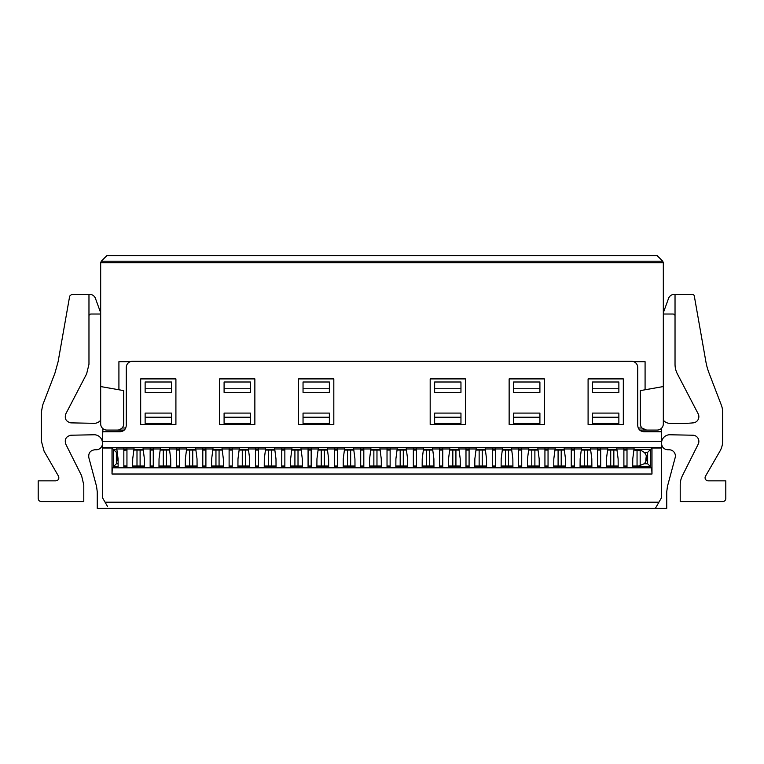 <?xml version="1.0" encoding="UTF-8"?>
<svg xmlns="http://www.w3.org/2000/svg" width="764" height="764" viewBox="0 0 764 764"><rect width="100%" height="100%" fill="white"/><g stroke="black" fill="none" stroke-linecap="round" stroke-linejoin="round"><path stroke-width="1.15" d="M544.369 424.478L509.139 424.478L509.139 378.896L544.369 378.896L544.369 424.478M107.504 506.408L102.443 497.641L102.443 441.286L661.557 441.286L661.557 431.736L643.947 431.736C640.156 431.354 638.083 429.282 637.73 425.519L637.73 367.494A6.217 6.217 0 0 0 631.513 361.276L132.487 361.276A6.217 6.217 0 0 0 126.27 367.494L126.27 425.519C125.888 429.301 123.825 431.373 120.053 431.736L102.443 431.736L122.297 431.316M102.443 441.286L102.911 428.623M643.947 431.736L661.557 431.736L661.557 428.193M140.681 424.478L140.681 378.896L175.911 378.896L175.911 424.478L140.681 424.478M219.631 424.478L219.631 378.896L254.861 378.896L254.861 424.478L219.631 424.478M298.59 424.478L298.59 378.896L333.82 378.896L333.82 424.478L298.59 424.478M623.319 378.896L623.319 424.478L588.089 424.478L588.089 378.896L623.319 378.896M465.41 378.896L465.41 424.478L430.18 424.478L430.18 378.896L465.41 378.896M125.363 428.766L124.255 430.094M661.557 441.286L661.557 448L651.988 448L651.988 474.014L112.012 474.014L112.012 448L102.443 448M661.557 443.55C661.939 447.332 664.011 449.404 667.774 449.767L669.168 449.767A6.217 6.217 0 0 1 675.175 457.588L667.44 486.439L666.743 491.806L666.743 508.413L655.34 508.413L661.557 497.641L661.557 448M640.585 430.753L638.561 428.623M102.443 443.55A6.217 6.217 -135.2 0 1 96.226 449.767L94.831 449.767C90.286 450.416 88.28 453.033 88.825 457.588L96.56 486.439L97.257 491.806L97.257 508.413L655.34 508.413M116.835 449.251L113.263 449.251L112.012 448M651.988 448L650.737 449.251L634.005 449.251M627.005 449.251L623.892 449.251M616.892 449.251L607.686 449.251M600.685 449.251L597.572 449.251M590.572 449.251L581.366 449.251M574.366 449.251L571.252 449.251M564.252 449.251L555.056 449.251M548.046 449.251L544.933 449.251M537.932 449.251L528.736 449.251M521.726 449.251L518.622 449.251M511.613 449.251L502.416 449.251M495.406 449.251L492.302 449.251M485.293 449.251L476.096 449.251M469.086 449.251L465.983 449.251M458.973 449.251L449.776 449.251M442.767 449.251L439.663 449.251M432.653 449.251L423.457 449.251M416.456 449.251L413.343 449.251M406.333 449.251L397.137 449.251M390.137 449.251L387.023 449.251M380.023 449.251L370.817 449.251M363.817 449.251L360.703 449.251M353.703 449.251L344.507 449.251M337.497 449.251L334.384 449.251M327.384 449.251L318.187 449.251M311.177 449.251L308.073 449.251M301.064 449.251L291.867 449.251M284.857 449.251L281.754 449.251M274.744 449.251L265.547 449.251M258.538 449.251L255.434 449.251M248.424 449.251L239.227 449.251M232.218 449.251L229.114 449.251M222.104 449.251L212.908 449.251M205.908 449.251L202.794 449.251M195.785 449.251L186.588 449.251M179.588 449.251L176.474 449.251M169.474 449.251L160.268 449.251M153.268 449.251L150.155 449.251M143.155 449.251L133.958 449.251M126.948 449.251L123.835 449.251M123.835 449.137L126.948 449.137M133.987 448.974L116.796 448.974M150.155 449.137L153.268 449.137M160.306 448.974L143.116 448.974M176.474 449.137L179.588 449.137M186.626 448.974L169.436 448.974M202.794 449.137L205.908 449.137M212.946 448.974L195.756 448.974M229.114 449.137L232.218 449.137M239.266 448.974L222.076 448.974M255.434 449.137L258.538 449.137M265.586 448.974L248.395 448.974M281.754 449.137L284.857 449.137M291.896 448.974L274.706 448.974M308.073 449.137L311.177 449.137M318.216 448.974L301.026 448.974M334.384 449.137L337.497 449.137M344.535 448.974L327.345 448.974M360.703 449.137L363.817 449.137M370.855 448.974L353.665 448.974M387.023 449.137L390.137 449.137M397.175 448.974L379.985 448.974M413.343 449.137L416.456 449.137M423.495 448.974L406.305 448.974M439.663 449.137L442.767 449.137M449.815 448.974L432.625 448.974M465.983 449.137L469.086 449.137M476.134 448.974L458.944 448.974M492.302 449.137L495.406 449.137M502.445 448.974L485.255 448.974M518.622 449.137L521.726 449.137M528.764 448.974L511.574 448.974M544.933 449.137L548.046 449.137M555.084 448.974L537.894 448.974M571.252 449.137L574.366 449.137M581.404 448.974L564.214 448.974M597.572 449.137L600.685 449.137M607.724 448.974L590.534 448.974M623.892 449.137L627.005 449.137M634.044 448.974L616.854 448.974M100.676 404.175L100.676 420.152A8.289 8.289 0 0 1 94.593 423.323L70.794 422.864C65.962 421.585 64.31 418.557 65.847 413.801L86.628 373.873L88.968 364.304L88.968 294.341L71.73 294.341L69.696 296.05L58.131 361.601L54.951 373.09L42.688 405.035L41.304 412.464L41.304 440.847L44.083 451.209L58.503 476.192C59.382 478.761 58.484 480.317 55.81 480.852L38.2 480.852L38.2 498.462C38.381 500.344 39.413 501.385 41.304 501.576L83.792 501.576L83.792 484.997L81.595 475.705L65.8 444.199C64.338 439.462 66 436.473 70.794 435.222L94.593 434.764A8.289 8.289 0 0 1 102.443 443.044M663.324 404.175L663.324 420.152A8.289 8.289 0 0 0 669.407 423.323A165.788 165.788 0 0 0 693.206 422.864A6.217 6.217 0 0 0 698.153 413.801L677.372 373.873A20.723 20.723 0 0 1 675.032 364.304L675.032 294.341L674.392 294.341A6.217 6.217 0 0 0 668.548 298.428L663.381 312.638A1.031 1.031 0 0 0 664.355 314.023L672.96 314.023A2.072 2.072 0 0 1 675.032 316.095M661.557 443.044A8.289 8.289 0 0 1 669.407 434.764L693.206 435.222A6.217 6.217 0 0 1 698.201 444.199L682.405 475.705A20.723 20.723 0 0 0 680.208 484.997L680.208 501.576L722.696 501.576A3.104 3.104 0 0 0 725.8 498.462L725.8 480.852L708.19 480.852A3.104 3.104 0 0 1 705.497 476.192L719.917 451.209A20.723 20.723 0 0 0 722.696 440.847L722.696 412.464A20.723 20.723 0 0 0 721.311 405.035L709.049 373.09A62.17 62.17 0 0 1 705.869 361.601L694.304 296.05A2.072 2.072 0 0 0 692.27 294.341L675.032 294.341M320.192 508.413L299.058 508.413M293.873 508.413L272.738 508.413M267.553 508.413L246.419 508.413M241.233 508.413L220.099 508.413M214.923 508.413L193.779 508.413M188.603 508.413L167.459 508.413M162.283 508.413L141.139 508.413M135.963 508.413L114.829 508.413M632.697 466.03L638.609 466.03L644.186 463.758A7.974 7.974 0 0 0 644.186 452.355L647.633 452.355L650.737 449.251L650.737 466.861L651.682 467.807L651.988 474.014M117.236 452.355L116.367 452.355L113.263 449.251L113.263 466.861L112.318 467.807L112.012 474.014M644.186 452.355L641.34 450.559L633.9 450.072M126.948 450.072L123.835 450.225M627.005 450.072L623.892 450.072M616.997 450.072L607.581 450.072M600.685 450.072L597.572 450.072M590.677 450.072L581.261 450.072M574.366 450.072L571.252 450.072M564.357 450.072L554.941 450.072M548.046 450.072L544.933 450.072M538.037 450.072L528.631 450.072M521.726 450.072L518.622 450.072M511.718 450.072L502.311 450.072M495.406 450.072L492.302 450.072M485.398 450.072L475.991 450.072M469.086 450.072L465.983 450.072M459.078 450.072L449.671 450.072M442.767 450.072L439.663 450.072M432.768 450.072L423.351 450.072M416.456 450.072L413.343 450.072M406.448 450.072L397.032 450.072M390.137 450.072L387.023 450.072M380.128 450.072L370.712 450.072M363.817 450.072L360.703 450.072M353.808 450.072L344.392 450.072M337.497 450.072L334.384 450.072M327.489 450.072L318.072 450.072M311.177 450.072L308.073 450.072M301.169 450.072L291.762 450.072M284.857 450.072L281.754 450.072M274.849 450.072L265.442 450.072M258.538 450.072L255.434 450.072M248.529 450.072L239.122 450.072M232.218 450.072L229.114 450.072M222.219 450.072L212.803 450.072M205.908 450.072L202.794 450.072M195.899 450.072L186.483 450.072M179.588 450.072L176.474 450.072M169.579 450.072L160.163 450.072M153.268 450.072L150.155 450.072M143.26 450.072L133.843 450.072M663.324 386.555L640.318 390.614L640.318 423.858C640.681 427.63 642.753 429.702 646.535 430.075L657.107 430.075A6.217 6.217 0 0 0 663.324 423.858L663.324 262.663L100.676 262.663L100.676 386.555L123.682 390.614L123.682 423.858A6.217 6.217 0 0 1 117.465 430.075L106.893 430.075A6.217 6.217 0 0 1 100.676 423.858L100.676 386.555M88.968 294.341L89.608 294.341A6.217 6.217 0 0 1 95.452 298.428L100.619 312.638A1.031 1.031 0 0 1 99.645 314.023L91.04 314.023A2.072 2.072 0 0 0 88.968 316.095M123.835 465.868L126.948 466.03M118.143 461.38A7.974 7.974 0 0 1 117.694 455.955M618.191 467.024L614.877 467.024L614.877 467.568L636.02 467.568L636.02 467.024L632.697 467.024M636.02 467.568L636.02 467.024M627.005 467.024L623.892 467.024M614.877 467.024L614.877 467.568M591.871 467.024L588.557 467.024L588.557 467.568L609.701 467.568L609.701 467.024L606.377 467.024M609.701 467.568L609.701 467.024M600.685 467.024L597.572 467.024M588.557 467.024L588.557 467.568M565.561 467.024L562.237 467.024L562.237 467.568L583.381 467.568L583.381 467.024L580.067 467.024M583.381 467.568L583.381 467.024M574.366 467.024L571.252 467.024M562.237 467.024L562.237 467.568M539.241 467.024L535.927 467.024L535.927 467.568L557.061 467.568L557.061 467.024L553.747 467.024M557.061 467.568L557.061 467.024M548.046 467.024L544.933 467.024M535.927 467.024L535.927 467.568M512.921 467.024L509.607 467.024L509.607 467.568L530.741 467.568L530.741 467.024L527.427 467.024M530.741 467.568L530.741 467.024M521.726 467.024L518.622 467.024M509.607 467.024L509.607 467.568M486.601 467.024L483.287 467.024L483.287 467.568L504.421 467.568L504.421 467.024L501.108 467.024M504.421 467.568L504.421 467.024M495.406 467.024L492.302 467.024M483.287 467.024L483.287 467.568M460.281 467.024L456.967 467.024L456.967 467.568L478.102 467.568L478.102 467.024L474.788 467.024M478.102 467.568L478.102 467.024M469.086 467.024L465.983 467.024M456.967 467.024L456.967 467.568M433.962 467.024L430.648 467.024L430.648 467.568L451.782 467.568L451.782 467.024L448.468 467.024M451.782 467.568L451.782 467.024M442.767 467.024L439.663 467.024M430.648 467.024L430.648 467.568M407.642 467.024L404.328 467.024L404.328 467.568L425.472 467.568L425.472 467.024L422.148 467.024M425.472 467.568L425.472 467.024M416.456 467.024L413.343 467.024M404.328 467.024L404.328 467.568M381.322 467.024L378.008 467.024L378.008 467.568L399.152 467.568L399.152 467.024L395.828 467.024M399.152 467.568L399.152 467.024M390.137 467.024L387.023 467.024M378.008 467.024L378.008 467.568M355.012 467.024L351.688 467.024L351.688 467.568L372.832 467.568L372.832 467.024L369.518 467.024M372.832 467.568L372.832 467.024M363.817 467.024L360.703 467.024M351.688 467.024L351.688 467.568M328.692 467.024L325.378 467.024L325.378 467.568L346.512 467.568L346.512 467.024L343.198 467.024M346.512 467.568L346.512 467.024M337.497 467.024L334.384 467.024M325.378 467.024L325.378 467.568M302.372 467.024L299.058 467.024L299.058 467.568L320.192 467.568L320.192 467.024L316.879 467.024M320.192 467.568L320.192 467.024M311.177 467.024L308.073 467.024M299.058 467.024L299.058 467.568M276.052 467.024L272.738 467.024L272.738 467.568L293.873 467.568L293.873 467.024L290.559 467.024M293.873 467.568L293.873 467.024M284.857 467.024L281.754 467.024M272.738 467.024L272.738 467.568M249.732 467.024L246.419 467.024L246.419 467.568L267.553 467.568L267.553 467.024L264.239 467.024M267.553 467.568L267.553 467.024M258.538 467.024L255.434 467.024M246.419 467.024L246.419 467.568M223.413 467.024L220.099 467.024L220.099 467.568L241.233 467.568L241.233 467.024L237.919 467.024M241.233 467.568L241.233 467.024M232.218 467.024L229.114 467.024M220.099 467.024L220.099 467.568M197.093 467.024L193.779 467.024L193.779 467.568L214.923 467.568L214.923 467.024L211.599 467.024M214.923 467.568L214.923 467.024M205.908 467.024L202.794 467.024M193.779 467.024L193.779 467.568M170.773 467.024L167.459 467.024L167.459 467.568L188.603 467.568L188.603 467.024L185.28 467.024M188.603 467.568L188.603 467.024M179.588 467.024L176.474 467.024M167.459 467.024L167.459 467.568M144.463 467.024L141.139 467.024L141.139 467.568L162.283 467.568L162.283 467.024L158.969 467.024M162.283 467.568L162.283 467.024M153.268 467.024L150.155 467.024M141.139 467.024L141.139 467.568M118.143 467.024L114.829 467.024L114.829 467.568L135.963 467.568L135.963 467.024L132.649 467.024M135.963 467.568L135.963 467.024M126.948 467.024L123.835 467.024M114.829 467.024L114.829 467.568M647.633 452.355L647.633 463.758L650.737 466.861L632.697 466.861M116.367 452.355L116.367 463.758L113.263 466.861L118.143 466.861M123.835 466.861L126.948 466.861M132.649 466.861L144.463 466.861M150.155 466.861L153.268 466.861M158.969 466.861L170.773 466.861M176.474 466.861L179.588 466.861M185.28 466.861L197.093 466.861M202.794 466.861L205.908 466.861M211.599 466.861L223.413 466.861M229.114 466.861L232.218 466.861M237.919 466.861L249.732 466.861M255.434 466.861L258.538 466.861M264.239 466.861L276.052 466.861M281.754 466.861L284.857 466.861M290.559 466.861L302.372 466.861M308.073 466.861L311.177 466.861M316.879 466.861L328.692 466.861M334.384 466.861L337.497 466.861M343.198 466.861L355.012 466.861M360.703 466.861L363.817 466.861M369.518 466.861L381.322 466.861M387.023 466.861L390.137 466.861M395.828 466.861L407.642 466.861M413.343 466.861L416.456 466.861M422.148 466.861L433.962 466.861M439.663 466.861L442.767 466.861M448.468 466.861L460.281 466.861M465.983 466.861L469.086 466.861M474.788 466.861L486.601 466.861M492.302 466.861L495.406 466.861M501.108 466.861L512.921 466.861M518.622 466.861L521.726 466.861M527.427 466.861L539.241 466.861M544.933 466.861L548.046 466.861M553.747 466.861L565.561 466.861M571.252 466.861L574.366 466.861M580.067 466.861L591.871 466.861M597.572 466.861L600.685 466.861M606.377 466.861L618.191 466.861M623.892 466.861L627.005 466.861M644.186 463.758L647.633 463.758M116.367 463.758L118.143 463.758M662.713 261.202L101.287 261.202L106.893 255.587L657.107 255.587L662.713 261.202L663.324 262.663M101.287 261.202L100.676 262.663M132.649 466.03L144.463 466.03M150.155 466.03L153.268 466.03M158.969 466.03L170.773 466.03M176.474 466.03L179.588 466.03M185.28 466.03L197.093 466.03M202.794 466.03L205.908 466.03M211.599 466.03L223.413 466.03M229.114 466.03L232.218 466.03M237.919 466.03L249.732 466.03M255.434 466.03L258.538 466.03M264.239 466.03L276.052 466.03M281.754 466.03L284.857 466.03M290.559 466.03L302.372 466.03M308.073 466.03L311.177 466.03M316.879 466.03L328.692 466.03M334.384 466.03L337.497 466.03M343.198 466.03L355.012 466.03M360.703 466.03L363.817 466.03M369.518 466.03L381.322 466.03M387.023 466.03L390.137 466.03M395.828 466.03L407.642 466.03M413.343 466.03L416.456 466.03M422.148 466.03L433.962 466.03M439.663 466.03L442.767 466.03M448.468 466.03L460.281 466.03M465.983 466.03L469.086 466.03M474.788 466.03L486.601 466.03M492.302 466.03L495.406 466.03M501.108 466.03L512.921 466.03M518.622 466.03L521.726 466.03M527.427 466.03L539.241 466.03M544.933 466.03L548.046 466.03M553.747 466.03L565.561 466.03M571.252 466.03L574.366 466.03M580.067 466.03L591.871 466.03M597.572 466.03L600.685 466.03M606.377 466.03L618.191 466.03M623.892 466.03L627.005 466.03M118.917 389.774L118.917 361.687L130.262 361.687M633.738 361.687L645.083 361.687L645.083 389.774M640.958 426.608L641.903 428.002L638.246 428.002M125.754 428.002L122.097 428.002L119.738 429.645M145.131 392.362L171.451 392.362L171.451 388.771L145.131 388.771L145.131 392.362M145.131 423.447L171.451 423.447L171.451 417.23L145.131 417.23L145.131 423.447M224.091 392.362L250.411 392.362L250.411 388.771L224.091 388.771L224.091 392.362M224.091 423.447L250.411 423.447L250.411 417.23L224.091 417.23L224.091 423.447M303.041 388.771L303.041 392.362L329.36 392.362L329.36 382L303.041 382L303.041 388.771L329.36 388.771M303.041 417.23L303.041 423.447L329.36 423.447L329.36 413.085L303.041 413.085L303.041 417.23L329.36 417.23M592.549 388.771L592.549 392.362L618.869 392.362L618.869 382L592.549 382L592.549 388.771L618.869 388.771M592.549 417.23L592.549 423.447L618.869 423.447L618.869 413.085L592.549 413.085L592.549 417.23L618.869 417.23M513.589 388.771L513.589 392.362L539.909 392.362L539.909 382L513.589 382L513.589 388.771L539.909 388.771M513.589 417.23L513.589 423.447L539.909 423.447L539.909 413.085L513.589 413.085L513.589 417.23L539.909 417.23M434.64 388.771L434.64 392.362L460.959 392.362L460.959 382L434.64 382L434.64 388.771L460.959 388.771M434.64 417.23L434.64 423.447L460.959 423.447L460.959 413.085L434.64 413.085L434.64 417.23L460.959 417.23M639.716 430.075L646.535 430.075L641.903 428.002M124.284 430.075L117.465 430.075M145.131 388.771L145.131 382L171.451 382L171.451 388.771M145.131 417.23L145.131 413.085L171.451 413.085L171.451 417.23M224.091 388.771L224.091 382L250.411 382L250.411 388.771M224.091 417.23L224.091 413.085L250.411 413.085L250.411 417.23M136.995 450.072L136.995 466.03M140.108 466.03L140.108 450.072M123.835 467.568L123.835 448.649M126.948 467.568L126.948 448.649M132.649 467.568L132.716 458.858L134.034 448.649M116.758 448.649L118.076 458.858L118.143 467.568M163.315 450.072L163.315 466.03M166.428 466.03L166.428 450.072M150.155 467.568L150.155 448.649M153.268 467.568L153.268 448.649M158.969 467.568L159.036 458.858L160.345 448.649M143.078 448.649L144.386 458.858L144.463 467.568M189.634 450.072L189.634 466.03M192.748 466.03L192.748 450.072M176.474 467.568L176.474 448.649M179.588 467.568L179.588 448.649M185.28 467.568L185.356 458.858L186.664 448.649M169.398 448.649L170.706 458.858L170.773 467.568M215.954 450.072L215.954 466.03M219.067 466.03L219.067 450.072M202.794 467.568L202.794 448.649M205.908 467.568L205.908 448.649M211.599 467.568L211.666 458.858L212.984 448.649M195.708 448.649L197.026 458.858L197.093 467.568M242.274 450.072L242.274 466.03M245.378 466.03L245.378 450.072M229.114 467.568L229.114 448.649M232.218 467.568L232.218 448.649M237.919 467.568L237.986 458.858L239.304 448.649M222.028 448.649L223.346 458.858L223.413 467.568M268.594 450.072L268.594 466.03M271.697 466.03L271.697 450.072M255.434 467.568L255.434 448.649M258.538 467.568L258.538 448.649M264.239 467.568L264.306 458.858L265.624 448.649M248.348 448.649L249.666 458.858L249.732 467.568M294.914 450.072L294.914 466.03M298.017 466.03L298.017 450.072M281.754 467.568L281.754 448.649M284.857 467.568L284.857 448.649M290.559 467.568L290.626 458.858L291.943 448.649M274.668 448.649L275.985 458.858L276.052 467.568M321.233 450.072L321.233 466.03M324.337 466.03L324.337 450.072M308.073 467.568L308.073 448.649M311.177 467.568L311.177 448.649M316.879 467.568L316.945 458.858L318.263 448.649M300.987 448.649L302.305 458.858L302.372 467.568M347.544 450.072L347.544 466.03M350.657 466.03L350.657 450.072M334.384 467.568L334.384 448.649M337.497 467.568L337.497 448.649M343.198 467.568L343.265 458.858L344.583 448.649M327.307 448.649L328.625 458.858L328.692 467.568M373.863 450.072L373.863 466.03M376.977 466.03L376.977 450.072M360.703 467.568L360.703 448.649M363.817 467.568L363.817 448.649M369.518 467.568L369.585 458.858L370.903 448.649M353.627 448.649L354.935 458.858L355.012 467.568M400.183 450.072L400.183 466.03M403.296 466.03L403.296 450.072M387.023 467.568L387.023 448.649M390.137 467.568L390.137 448.649M395.828 467.568L395.905 458.858L397.213 448.649M379.947 448.649L381.255 458.858L381.322 467.568M426.503 450.072L426.503 466.03M429.616 466.03L429.616 450.072M413.343 467.568L413.343 448.649M416.456 467.568L416.456 448.649M422.148 467.568L422.215 458.858L423.533 448.649M406.257 448.649L407.575 458.858L407.642 467.568M452.823 450.072L452.823 466.03M455.927 466.03L455.927 450.072M439.663 467.568L439.663 448.649M442.767 467.568L442.767 448.649M448.468 467.568L448.535 458.858L449.853 448.649M432.577 448.649L433.895 458.858L433.962 467.568M479.143 450.072L479.143 466.03M482.246 466.03L482.246 450.072M465.983 467.568L465.983 448.649M469.086 467.568L469.086 448.649M474.788 467.568L474.855 458.858L476.173 448.649M458.897 448.649L460.214 458.858L460.281 467.568M505.462 450.072L505.462 466.03M508.566 466.03L508.566 450.072M492.302 467.568L492.302 448.649M495.406 467.568L495.406 448.649M501.108 467.568L501.174 458.858L502.492 448.649M485.216 448.649L486.534 458.858L486.601 467.568M531.782 450.072L531.782 466.03M534.886 466.03L534.886 450.072M518.622 467.568L518.622 448.649M521.726 467.568L521.726 448.649M527.427 467.568L527.494 458.858L528.812 448.649M511.536 448.649L512.854 458.858L512.921 467.568M558.092 450.072L558.092 466.03M561.206 466.03L561.206 450.072M544.933 467.568L544.933 448.649M548.046 467.568L548.046 448.649M553.747 467.568L553.814 458.858L555.132 448.649M537.856 448.649L539.174 458.858L539.241 467.568M584.412 450.072L584.412 466.03M587.526 466.03L587.526 450.072M571.252 467.568L571.252 448.649M574.366 467.568L574.366 448.649M580.067 467.568L580.134 458.858L581.452 448.649M564.176 448.649L565.484 458.858L565.561 467.568M610.732 450.072L610.732 466.03M613.845 466.03L613.845 450.072M597.572 467.568L597.572 448.649M600.685 467.568L600.685 448.649M606.377 467.568L606.454 458.858L607.762 448.649M590.496 448.649L591.804 458.858L591.871 467.568M637.052 450.072L637.052 466.03M640.165 465.878L640.165 450.225M646.306 455.955L645.924 458.858A8.289 8.289 0 0 0 645.857 459.918L645.857 461.38M623.892 467.568L623.892 448.649M627.005 467.568L627.005 448.649M632.697 467.568L632.764 458.858L634.082 448.649M616.806 448.649L618.124 458.858L618.191 467.568M102.443 447.494L661.557 447.494M105.069 502.196L658.931 502.196M651.682 467.807L112.318 467.807"/></g></svg>
